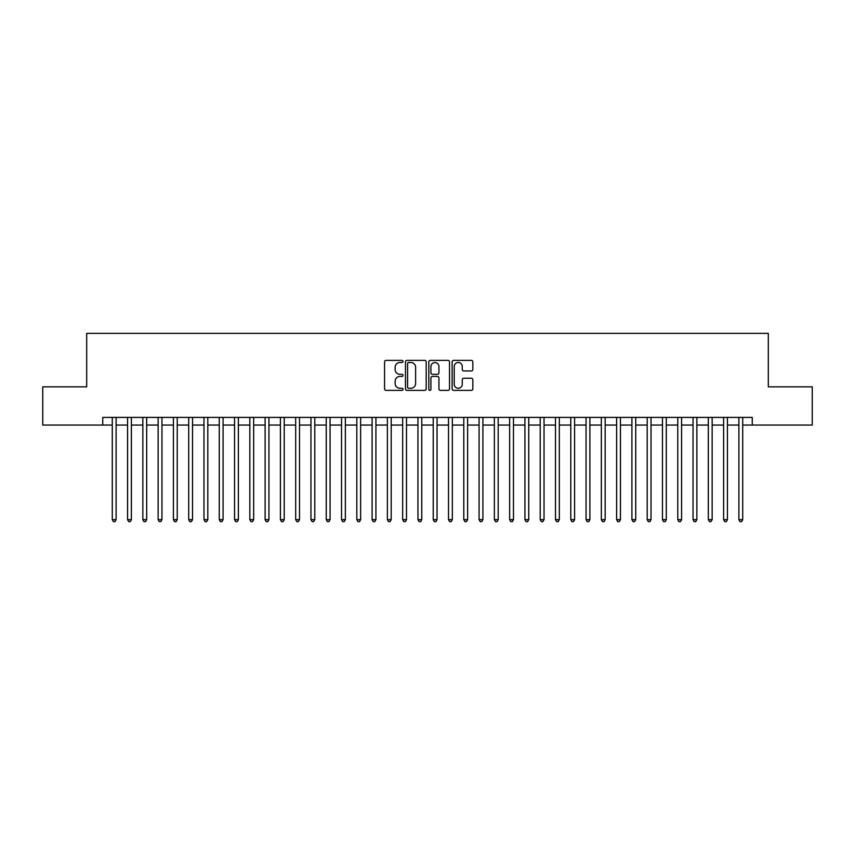 <?xml version="1.0" encoding="UTF-8"?>
<svg xmlns="http://www.w3.org/2000/svg" width="855" height="855" viewBox="0 0 855 855"><rect width="100%" height="100%" fill="white"/><g stroke="black" fill="none" stroke-linecap="round" stroke-linejoin="round"><path stroke-width="1.28" d="M403.047 361.43A1.047 1.047 0 0 0 402 360.382L386.054 360.382A1.496 1.496 0 0 0 384.558 361.879L384.558 388.886A1.496 1.496 0 0 0 386.054 390.382L402 390.382A1.047 1.047 0 0 0 403.047 389.335A1.047 1.047 0 0 0 402 388.288L399.937 388.288A4.799 4.799 0 0 1 395.138 383.489L395.138 381.234A4.799 4.799 0 0 1 399.937 376.435L402 376.435A1.047 1.047 0 0 0 403.047 375.388A1.047 1.047 0 0 0 402 374.33L399.937 374.33A4.799 4.799 0 0 1 395.138 369.531L395.138 367.287A4.799 4.799 0 0 1 399.937 362.488L402 362.488A1.047 1.047 0 0 0 403.047 361.43M471.34 370.963A1.496 1.496 0 0 0 472.836 369.456L472.836 361.879A1.496 1.496 0 0 0 471.34 360.382L453.642 360.382A1.496 1.496 0 0 0 452.135 361.879L452.135 388.886A1.496 1.496 0 0 0 453.642 390.382L471.34 390.382A1.496 1.496 0 0 0 472.836 388.886L472.836 379.738A1.496 1.496 0 0 0 471.34 378.231L463.763 378.231A1.496 1.496 0 0 0 462.266 379.738L462.266 384.269A4.008 4.008 0 0 1 458.248 388.288A4.008 4.008 0 0 1 454.24 384.269L454.24 366.496A4.008 4.008 0 0 1 458.248 362.488A4.008 4.008 0 0 1 462.266 366.496L462.266 369.456A1.496 1.496 0 0 0 463.763 370.963L471.34 370.963M102.739 425.053L42.75 425.053L42.75 386.845L86.686 386.845L86.686 333.354L768.314 333.354L768.314 386.845L812.25 386.845L812.25 425.053L752.261 425.053L752.261 417.411L102.739 417.411L102.739 425.053L112.283 425.053M426.185 361.879A1.496 1.496 0 0 0 424.689 360.382L406.991 360.382A1.496 1.496 0 0 0 405.484 361.879L405.484 388.886A1.496 1.496 0 0 0 406.991 390.382L424.689 390.382A1.496 1.496 0 0 0 426.185 388.886L426.185 361.879M430.311 360.382L448.009 360.382A1.496 1.496 0 0 1 449.516 361.879L449.516 388.886A1.496 1.496 0 0 1 448.009 390.382L440.443 390.382A1.496 1.496 0 0 1 438.936 388.886L438.936 377.931A1.496 1.496 0 0 0 437.439 376.435L432.416 376.435A1.496 1.496 0 0 0 430.909 377.931L430.909 389.335A1.047 1.047 0 0 1 429.862 390.382A1.047 1.047 0 0 1 428.815 389.335L428.815 361.879A1.496 1.496 0 0 1 430.311 360.382M116.109 425.053L127.566 425.053M131.392 425.053L142.849 425.053M146.675 425.053L158.132 425.053M161.958 425.053L173.415 425.053M177.242 425.053L188.699 425.053M192.525 425.053L203.982 425.053M207.808 425.053L219.265 425.053M223.091 425.053L234.548 425.053M238.374 425.053L249.831 425.053M253.657 425.053L265.114 425.053M268.94 425.053L280.397 425.053M284.223 425.053L295.68 425.053M299.507 425.053L310.964 425.053M314.79 425.053L326.247 425.053M330.073 425.053L341.53 425.053M345.356 425.053L356.813 425.053M360.639 425.053L372.096 425.053M375.922 425.053L387.379 425.053M391.205 425.053L402.662 425.053M406.488 425.053L417.945 425.053M421.772 425.053L433.229 425.053M437.055 425.053L448.512 425.053M452.338 425.053L463.795 425.053M467.621 425.053L479.078 425.053M482.904 425.053L494.361 425.053M498.187 425.053L509.644 425.053M513.47 425.053L524.927 425.053M528.753 425.053L540.21 425.053M544.037 425.053L555.494 425.053M559.32 425.053L570.777 425.053M574.603 425.053L586.06 425.053M589.886 425.053L601.343 425.053M605.169 425.053L616.626 425.053M620.452 425.053L631.909 425.053M635.735 425.053L647.192 425.053M651.018 425.053L662.475 425.053M666.302 425.053L677.759 425.053M681.585 425.053L693.042 425.053M696.868 425.053L708.325 425.053M712.151 425.053L723.608 425.053M727.434 425.053L738.891 425.053M742.717 425.053L752.261 425.053M408.637 362.488A1.047 1.047 0 0 0 407.589 363.535L407.589 387.24A1.047 1.047 0 0 0 408.637 388.288L410.806 388.288A4.799 4.799 0 0 0 415.616 383.489L415.616 367.287A4.799 4.799 0 0 0 410.806 362.488L408.637 362.488M438.936 366.571A4.008 4.008 0 0 0 434.928 362.563A4.008 4.008 0 0 0 430.909 366.571L430.909 372.833A1.496 1.496 0 0 0 432.416 374.33L437.439 374.33A1.496 1.496 0 0 0 438.936 372.833L438.936 366.571M116.109 417.411L116.109 519.658L112.283 519.658L112.283 417.411M116.109 519.658L114.965 521.646L113.437 521.646L112.283 519.658M131.392 417.411L131.392 519.658L127.566 519.658L127.566 417.411M131.392 519.658L130.249 521.646L128.72 521.646L127.566 519.658M146.675 417.411L146.675 519.658L142.849 519.658L142.849 417.411M146.675 519.658L145.532 521.646L144.003 521.646L142.849 519.658M161.958 417.411L161.958 519.658L158.132 519.658L158.132 417.411M161.958 519.658L160.815 521.646L159.287 521.646L158.132 519.658M177.242 417.411L177.242 519.658L173.415 519.658L173.415 417.411M177.242 519.658L176.098 521.646L174.57 521.646L173.415 519.658M192.525 417.411L192.525 519.658L188.699 519.658L188.699 417.411M192.525 519.658L191.381 521.646L189.853 521.646L188.699 519.658M207.808 417.411L207.808 519.658L203.982 519.658L203.982 417.411M207.808 519.658L206.664 521.646L205.136 521.646L203.982 519.658M223.091 417.411L223.091 519.658L219.265 519.658L219.265 417.411M223.091 519.658L221.947 521.646L220.419 521.646L219.265 519.658M238.374 417.411L238.374 519.658L234.548 519.658L234.548 417.411M238.374 519.658L237.23 521.646L235.702 521.646L234.548 519.658M253.657 417.411L253.657 519.658L249.831 519.658L249.831 417.411M253.657 519.658L252.514 521.646L250.985 521.646L249.831 519.658M268.94 417.411L268.94 519.658L265.114 519.658L265.114 417.411M268.94 519.658L267.797 521.646L266.268 521.646L265.114 519.658M284.223 417.411L284.223 519.658L280.397 519.658L280.397 417.411M284.223 519.658L283.08 521.646L281.552 521.646L280.397 519.658M299.507 417.411L299.507 519.658L295.68 519.658L295.68 417.411M299.507 519.658L298.363 521.646L296.835 521.646L295.68 519.658M314.79 417.411L314.79 519.658L310.964 519.658L310.964 417.411M314.79 519.658L313.646 521.646L312.118 521.646L310.964 519.658M330.073 417.411L330.073 519.658L326.247 519.658L326.247 417.411M330.073 519.658L328.929 521.646L327.401 521.646L326.247 519.658M345.356 417.411L345.356 519.658L341.53 519.658L341.53 417.411M345.356 519.658L344.212 521.646L342.684 521.646L341.53 519.658M360.639 417.411L360.639 519.658L356.813 519.658L356.813 417.411M360.639 519.658L359.495 521.646L357.967 521.646L356.813 519.658M375.922 417.411L375.922 519.658L372.096 519.658L372.096 417.411M375.922 519.658L374.779 521.646L373.25 521.646L372.096 519.658M391.205 417.411L391.205 519.658L387.379 519.658L387.379 417.411M391.205 519.658L390.062 521.646L388.533 521.646L387.379 519.658M406.488 417.411L406.488 519.658L402.662 519.658L402.662 417.411M406.488 519.658L405.345 521.646L403.817 521.646L402.662 519.658M421.772 417.411L421.772 519.658L417.945 519.658L417.945 417.411M421.772 519.658L420.628 521.646L419.1 521.646L417.945 519.658M437.055 417.411L437.055 519.658L433.229 519.658L433.229 417.411M437.055 519.658L435.9 521.646L434.372 521.646L433.229 519.658M452.338 417.411L452.338 519.658L448.512 519.658L448.512 417.411M452.338 519.658L451.184 521.646L449.655 521.646L448.512 519.658M467.621 417.411L467.621 519.658L463.795 519.658L463.795 417.411M467.621 519.658L466.467 521.646L464.938 521.646L463.795 519.658M482.904 417.411L482.904 519.658L479.078 519.658L479.078 417.411M482.904 519.658L481.75 521.646L480.221 521.646L479.078 519.658M498.187 417.411L498.187 519.658L494.361 519.658L494.361 417.411M498.187 519.658L497.033 521.646L495.505 521.646L494.361 519.658M513.47 417.411L513.47 519.658L509.644 519.658L509.644 417.411M513.47 519.658L512.316 521.646L510.788 521.646L509.644 519.658M528.753 417.411L528.753 519.658L524.927 519.658L524.927 417.411M528.753 519.658L527.599 521.646L526.071 521.646L524.927 519.658M544.037 417.411L544.037 519.658L540.21 519.658L540.21 417.411M544.037 519.658L542.882 521.646L541.354 521.646L540.21 519.658M559.32 417.411L559.32 519.658L555.494 519.658L555.494 417.411M559.32 519.658L558.165 521.646L556.637 521.646L555.494 519.658M574.603 417.411L574.603 519.658L570.777 519.658L570.777 417.411M574.603 519.658L573.448 521.646L571.92 521.646L570.777 519.658M589.886 417.411L589.886 519.658L586.06 519.658L586.06 417.411M589.886 519.658L588.732 521.646L587.203 521.646L586.06 519.658M605.169 417.411L605.169 519.658L601.343 519.658L601.343 417.411M605.169 519.658L604.015 521.646L602.486 521.646L601.343 519.658M620.452 417.411L620.452 519.658L616.626 519.658L616.626 417.411M620.452 519.658L619.298 521.646L617.77 521.646L616.626 519.658M635.735 417.411L635.735 519.658L631.909 519.658L631.909 417.411M635.735 519.658L634.581 521.646L633.053 521.646L631.909 519.658M651.018 417.411L651.018 519.658L647.192 519.658L647.192 417.411M651.018 519.658L649.864 521.646L648.336 521.646L647.192 519.658M666.302 417.411L666.302 519.658L662.475 519.658L662.475 417.411M666.302 519.658L665.147 521.646L663.619 521.646L662.475 519.658M681.585 417.411L681.585 519.658L677.759 519.658L677.759 417.411M681.585 519.658L680.43 521.646L678.902 521.646L677.759 519.658M696.868 417.411L696.868 519.658L693.042 519.658L693.042 417.411M696.868 519.658L695.714 521.646L694.185 521.646L693.042 519.658M712.151 417.411L712.151 519.658L708.325 519.658L708.325 417.411M712.151 519.658L710.997 521.646L709.468 521.646L708.325 519.658M727.434 417.411L727.434 519.658L723.608 519.658L723.608 417.411M727.434 519.658L726.28 521.646L724.751 521.646L723.608 519.658M742.717 417.411L742.717 519.658L738.891 519.658L738.891 417.411M742.717 519.658L741.563 521.646L740.035 521.646L738.891 519.658"/></g></svg>
